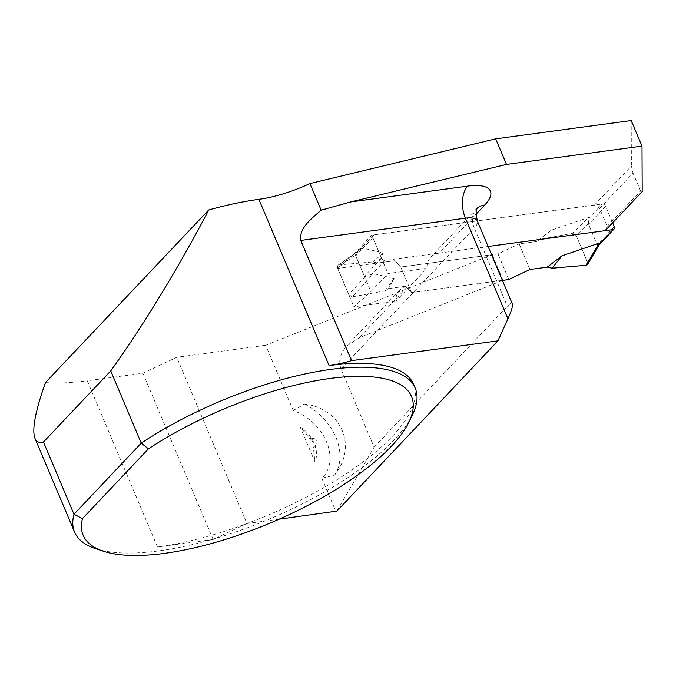 <?xml version="1.0" encoding="UTF-8"?>
<svg xmlns="http://www.w3.org/2000/svg" width="676" height="676" viewBox="0 0 676 676"><rect width="100%" height="100%" fill="white"/><g stroke="black" fill="none" stroke-linecap="round" stroke-linejoin="round"><path stroke-width="0.51" stroke-dasharray="3.38 2.54" d="M475.87 214.41L439.29 253.086L488.097 246.486L384.974 260.429A2.958 2.18 -136.6 0 1 381.501 258.19L372.856 237.732A2.958 2.18 -136.6 0 1 373.101 235.375A2.958 2.18 -136.6 0 1 374.166 234.851L602.181 204.025A2.958 2.18 -136.6 0 1 605.645 206.264L612.642 222.818M614.29 226.722L597.187 244.805L588.551 224.339L588.492 217.52L551.084 230.262L536.465 241.569L539.972 239.363L572.631 233.296L588.492 217.52M597.187 244.805L599.198 244.788M381.501 258.19L364.406 276.273L365.226 276.509L373.405 273.628L394.15 278.512L388.531 288.601L385.024 290.807L352.365 296.865L373.405 273.628M439.29 253.086A23.668 17.458 43.4 0 0 430.739 257.286A23.668 17.458 43.4 0 0 426.987 268.271L395.908 301.124A23.668 17.458 -136.6 0 1 399.66 290.139A23.668 17.458 -136.6 0 1 405.887 286.421L411.54 292.623L400.733 267.045L411.54 292.623L502.395 280.337L411.54 292.623L405.82 286.261L388.531 288.601M293.223 410.509L304.454 404.02C341.726 408.473 357.79 446.498 334.51 475.169L321.835 478.245A44.379 32.727 43.4 0 0 326.508 441.808A44.379 32.727 43.4 0 0 293.223 410.509L265.66 345.267L492.196 254.683L400.733 267.045L395.021 260.683L400.733 267.045L497.984 253.897L519.168 243.901L536.465 241.569M605.223 230.651L607.183 226.333L599.62 208.428L594.424 205.081L371.775 235.172L354.68 253.255L337.713 268.431L395.021 260.683L377.723 263.023L372.839 261.95L338.862 264.899L362.598 248.05L383.343 252.934L377.723 263.023M374.166 234.851L360.739 249.047L362.598 248.05M364.406 276.273L355.762 255.807L358.373 250.94L360.485 249.224M588.585 223.198L576.205 235.518L587.545 262.373L597.829 245.067M587.545 262.373L587.528 264.443M508.783 279.475L497.984 253.897M519.168 243.901L529.976 269.479M576.205 235.518L572.631 233.296M551.084 230.262L539.972 239.363L570.612 233.676L577.067 237.555L587.664 262.694M365.226 276.509L348.791 294.651L337.451 267.789L355.982 254.641M348.791 294.651L352.365 296.865M394.15 278.512L385.024 290.807M337.451 267.789L337.924 265.229L338.862 264.899M383.343 252.934L372.839 261.95M503.003 280.261L492.196 254.683M502.454 280.481L359.193 337.763L346.704 346.12C340.053 353.582 338.161 361.195 341.042 368.935L374.09 447.174L336.868 511.107M321.835 478.245L335.879 511.504M599.62 208.428L633.032 173.115L640.595 191.012L642.2 191.561M594.424 205.081L631.392 165.992L633.032 173.115M607.183 226.333L640.595 191.012M265.66 345.267L176.757 357.283L142.906 373.253L87.255 380.774L157.474 547.011A184.911 63.848 157.1 0 0 246.977 523.52A184.911 63.848 157.1 0 0 413.619 384.34M45.461 382.574A184.911 63.848 157.1 0 0 87.255 380.774M631.198 120.531L631.392 165.992M309.625 438.386L310.428 438.901L311.104 438.192L309.625 438.386L300.102 426.801L314.948 461.945L313.351 447.199L315.717 445.34L314.475 446.65M311.104 438.192C316.799 438.386 318.337 440.769 315.717 445.34M95.662 548.675A184.911 63.848 157.1 0 0 269.749 518.948A184.911 63.848 157.1 0 0 412.436 414.861M300.102 426.801A29.119 21.48 -136.6 0 1 314.196 443.473A29.119 21.48 -136.6 0 1 314.948 461.945M279.239 519.16L246.977 523.52L176.757 357.283M157.474 547.011L213.126 539.482L246.977 523.52M213.126 539.482L142.906 373.253M374.09 447.174L507.346 306.296C510.084 303.44 511.74 302.62 512.323 303.845M395.908 301.124L353.92 306.794L370.887 291.618L387.982 273.543L426.987 268.271M371.775 235.172L387.982 273.543M337.713 268.431L353.92 306.794M354.68 253.255L370.887 291.618M334.51 475.169A51.773 38.186 43.4 0 0 304.454 404.02M310.428 438.901L314.196 443.473L313.867 447.039L314.543 446.329M314.332 446.802L313.351 447.199M547.264 267.138L529.976 269.479L519.168 243.901L536.465 241.569L539.972 239.363M605.645 206.264L588.551 224.339M384.974 260.429L371.538 274.625M602.181 204.025L588.754 218.23M372.856 237.732L355.762 255.807M406.834 287.393L359.193 337.763M341.042 368.935L474.298 228.065L507.346 306.296M477.002 208.445A23.668 17.458 43.4 0 0 476.2 209.214A23.668 17.458 43.4 0 0 474.298 228.065A25.891 8.94 157.1 0 0 477.256 220.815M373.101 235.375L358.322 250.999M360.443 249.25L337.924 265.229M477.248 207.98L430.739 257.286M399.66 290.139L346.704 346.12"/><path stroke-width="1.01" d="M612.642 222.818L614.29 226.722A2.958 2.18 -136.6 0 1 614.053 229.08A2.958 2.18 -136.6 0 1 612.98 229.603L488.097 246.486L605.223 230.651L642.2 191.561L642.006 146.101L506.501 164.42L350.667 201.947L467.758 186.111A49.559 17.111 -22.9 0 1 484.751 205.022A23.668 17.458 43.4 0 0 477.002 208.445M599.308 244.585L599.299 243.098L561.883 255.841L547.264 267.138L552.157 268.211L586.134 265.262L599.299 243.098M502.454 280.481L508.783 279.475L529.976 269.479L547.264 267.138L552.157 268.211L586.134 265.262L587.664 262.694M599.426 244.391L587.528 264.443L586.134 265.262M561.883 255.841L552.157 268.211M415.241 388.176A184.911 63.848 157.1 0 0 141.25 443.135L148.441 448.847A178.236 61.541 -22.9 0 1 338.558 377.445A178.236 61.541 -22.9 0 1 408.819 422.272L412.436 414.861A184.911 63.848 157.1 0 0 415.241 388.176L413.619 384.34A184.911 63.848 157.1 0 0 329.094 365.572A73.963 25.536 157.1 0 0 351.52 360.646L497.916 340.856L336.868 511.107L279.239 519.16M43.475 442.003L73.988 514.242L141.25 443.135L110.737 370.896L43.475 442.003C39.335 443.118 36.504 441.918 35 438.394C31.755 429.987 35.245 411.38 45.461 382.574L208.74 209.966A184.911 63.848 157.1 0 1 258.874 199.335A73.963 25.536 157.1 0 0 309.921 183.576L495.694 138.842L631.198 120.531L642.006 146.101M110.737 370.896C142.399 327.015 179.039 266.834 208.74 209.966M73.988 514.242A184.911 63.848 157.1 0 0 74.571 532.08A184.911 63.848 157.1 0 0 95.662 548.675L103.487 551.253A178.236 61.541 -22.9 0 1 82.455 518.61L73.988 514.242M309.921 183.576L321.151 210.177L350.667 201.947M506.501 164.42L495.694 138.842M351.52 360.646L300.744 240.445C298.876 227.989 311.611 218.534 321.151 210.177M477.248 207.98C475.794 207.912 475.794 212.196 477.256 220.815L512.323 303.845C512.957 305.848 511.487 310.833 507.921 318.802L497.916 340.856M148.441 448.847L82.455 518.61M408.819 422.272A178.236 61.541 -22.9 0 1 271.287 522.59A178.236 61.541 -22.9 0 1 103.487 551.253M612.98 229.603L599.553 243.799M484.751 205.022L475.87 214.41M258.874 199.335L329.094 365.572M467.758 186.111A23.668 13.74 -97.7 0 0 465.418 218.187L300.744 240.445M477.256 220.815A25.891 8.94 157.1 0 0 465.418 218.187L507.921 318.802M614.053 229.08L599.274 244.704M35 438.394L74.571 532.08"/></g></svg>
